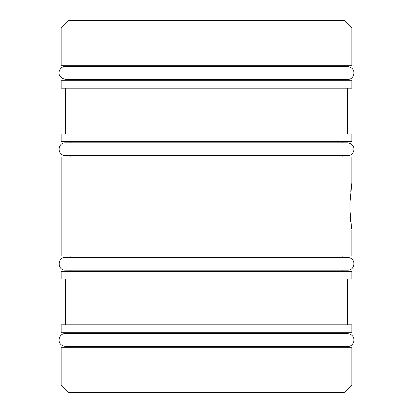 <?xml version="1.0" encoding="UTF-8"?>
<svg xmlns="http://www.w3.org/2000/svg" width="413" height="413" viewBox="0 0 413 413"><rect width="100%" height="100%" fill="white"/><g stroke="black" fill="none" stroke-linecap="round" stroke-linejoin="round"><path stroke-width="0.62" d="M351.84 230.041L351.84 256.06L61.17 256.06L61.17 156.94L351.84 156.94L351.84 182.959L349.981 202.324L349.981 210.676L351.618 228.626M351.84 28.084L344.406 20.65L68.604 20.65L61.17 28.084L61.17 65.254L351.84 65.254L351.84 28.084L61.17 28.084M351.84 80.742L61.17 80.742L61.17 88.175L351.84 88.175L351.84 80.742M351.84 134.019L61.17 134.019L61.17 141.452L351.84 141.452L351.84 134.019M351.365 226.902L351.055 224.558M350.725 221.709L350.389 218.116M350.105 213.753L349.981 202.324M350.105 199.231L350.41 194.637M350.725 191.291L351.05 188.452M351.365 186.098L351.628 184.296M351.84 271.548L61.17 271.548L61.17 278.981L351.84 278.981L351.84 271.548M351.84 324.825L61.17 324.825L61.17 332.259L351.84 332.259L351.84 324.825M351.84 347.746L61.17 347.746L61.17 384.916L351.84 384.916L351.84 347.746M351.84 384.916L344.406 392.35L68.604 392.35L61.17 384.916M76.87 333.621L65.383 333.621C58.615 332.945 55.456 345.149 65.383 346.383L347.627 346.383C354.437 347.101 357.493 334.814 347.627 333.621L76.87 333.621M214.796 257.423L65.383 257.423C57.448 256.814 56.86 270.36 65.383 270.185L347.627 270.185C355.066 270.696 356.842 257.955 347.627 257.423L214.796 257.423M175.349 142.815L65.383 142.815C57.51 142.537 56.581 155.314 65.383 155.577L347.627 155.577C353.895 156.512 357.988 144.55 347.627 142.815L175.349 142.815M246.664 79.379L347.627 79.379C354.752 79.957 357.204 67.567 347.627 66.617L65.383 66.617C60.179 65.45 54.088 76.42 65.383 79.379L246.664 79.379M347.503 88.175L347.503 134.019M347.503 278.981L347.503 324.825M342.176 79.379L342.176 80.742M342.176 65.254L342.176 66.617M342.176 141.452L342.176 142.815M342.176 155.577L342.176 156.94M342.176 256.06L342.176 257.423M347.627 270.185L342.176 270.185L342.176 271.548M342.176 332.259L342.176 333.621M342.176 346.383L342.176 347.746M70.835 346.383L70.835 347.746M70.835 332.259L70.835 333.621M70.835 270.185L70.835 271.548M70.835 256.06L70.835 257.423M70.835 155.577L70.835 156.94M70.835 141.452L70.835 142.815M70.835 65.254L70.835 66.617M70.835 79.379L70.835 80.742M65.507 278.981L65.507 324.825M65.507 88.175L65.507 134.019"/></g></svg>
